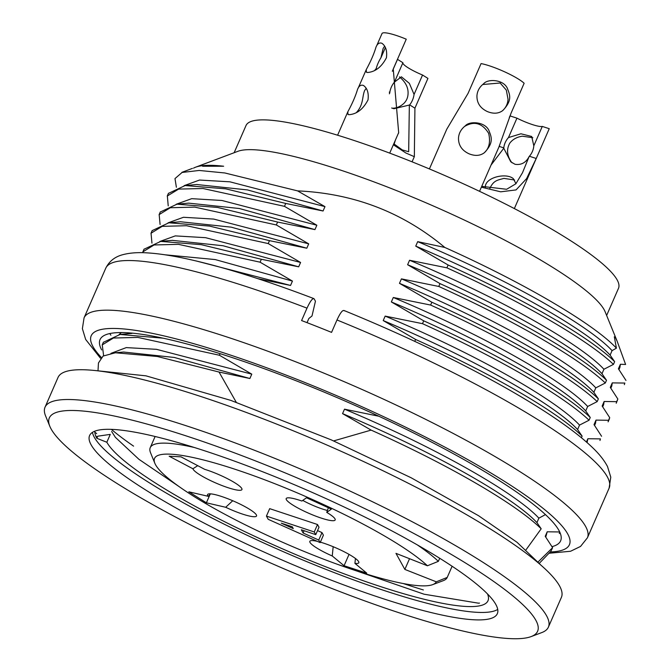 <?xml version="1.0" encoding="UTF-8"?>
<svg xmlns="http://www.w3.org/2000/svg" width="671" height="671" viewBox="0 0 671 671"><rect width="100%" height="100%" fill="white"/><g stroke="black" fill="none" stroke-linecap="round" stroke-linejoin="round"><path stroke-width="1.01" d="M478.549 603.195L424.055 594.204L337.37 564.286M178.654 486.29L138.914 459.3L115.395 437.349L111.638 431.461M106.84 442.248L96.842 438.306L97.773 436.184L110.27 434.389L106.84 442.248A208.74 34.724 -156.4 0 0 303.292 557.718A208.74 34.724 -156.4 0 0 487.993 600.73A208.74 34.724 -156.4 0 0 487.507 593.944M92.455 432.359A222.47 37.014 -156.4 0 0 94.343 437.316A222.47 37.014 -156.4 0 0 292.489 555.647A222.47 37.014 -156.4 0 0 497.723 609.411M96.842 438.306A219.727 36.553 23.6 0 1 94.871 431.151M423.376 589.96A255.433 42.491 23.6 0 1 403.254 583.544M96.691 433.625A255.433 42.491 23.6 0 1 94.837 432.132M95.71 435.924A263.669 43.867 -156.4 0 0 97.345 437.157M531.105 636.594L541.707 632.61A274.657 45.695 -156.4 0 0 548.4 627.125L561.409 597.341A274.657 45.695 -156.4 0 0 328.018 445.51A274.657 45.695 -156.4 0 0 58.041 377.421L45.032 407.205A274.657 45.695 -156.4 0 0 45.553 415.844L49.83 426.328A266.421 44.32 -156.4 0 0 51.122 428.987A266.421 44.32 -156.4 0 0 281.115 567.574A266.421 44.32 -156.4 0 0 531.105 636.594A266.421 44.32 -156.4 0 0 311.21 483.992A266.421 44.32 -156.4 0 0 49.83 426.328M548.4 627.125A274.657 45.695 -156.4 0 0 315.009 475.294A274.657 45.695 -156.4 0 0 45.032 407.205M91.088 444.764A222.47 37.014 -156.4 0 0 300.474 567.834A222.47 37.014 -156.4 0 0 497.328 613.671A222.47 37.014 -156.4 0 0 308.283 490.694A222.47 37.014 -156.4 0 0 89.595 435.546A222.47 37.014 -156.4 0 0 91.088 444.764M417.253 544.86A162.046 26.957 23.6 0 1 438.356 561.35L439.706 558.264M438.356 561.35L427.427 565.77A153.81 25.59 -156.4 0 0 263.04 479.169A153.81 25.59 -156.4 0 0 154.833 463.25A153.81 25.59 -156.4 0 0 285.234 543.435A153.81 25.59 -156.4 0 0 432.678 584.634A153.81 25.59 -156.4 0 0 436.301 581.824L404.856 569.419L409.528 558.708M404.856 569.419L395.974 553.357L427.427 565.77M436.301 581.824L447.23 577.412A162.046 26.957 23.6 0 1 447.23 577.421A162.046 26.957 23.6 0 1 443.279 580.658L432.678 584.634M447.23 577.421L452.111 566.249L447.23 577.412M320.369 542.151A26.731 4.445 -156.4 0 1 345.456 552.426A26.731 4.445 -156.4 0 1 358.876 562.281A26.731 4.445 -156.4 0 1 354.917 563.372L366.735 573.126L344.072 565.728L332.254 555.982A26.731 4.445 -156.4 0 1 310.119 540.985A26.731 4.445 -156.4 0 1 317.358 541.363M169.159 456.23L180.969 456.834L204.722 469.348A26.731 4.445 -156.4 0 1 241.988 489.109A26.731 4.445 -156.4 0 1 218.385 484.093A26.731 4.445 -156.4 0 1 192.912 468.752L169.159 456.23M206.383 502.805L188.828 491.818L208.127 496.288A26.731 4.445 -156.4 0 1 207.842 494.242A26.731 4.445 -156.4 0 1 233.827 501.212A26.731 4.445 -156.4 0 1 256.59 515.546A26.731 4.445 -156.4 0 1 225.691 507.276L206.383 502.805L210.015 494.502M306.504 497.765L331.365 509.121L326.743 512.384A26.731 4.445 -156.4 0 1 335.232 519.522A26.731 4.445 -156.4 0 1 308.903 513.34A26.731 4.445 -156.4 0 1 286.483 498.217A26.731 4.445 -156.4 0 1 301.883 501.027L306.504 497.765M266.429 516.1L269.683 508.652L317.517 524.512L319.01 527.213L315.756 534.653L314.263 531.96L266.429 516.1L268.207 519.312L320.159 542.621L318.742 540.054L303.107 532.984L301.338 529.771L315.756 534.653M317.534 530.593L321.996 532.606L323.414 535.173L320.159 542.621M154.833 463.25L150.547 452.766A162.046 26.957 23.6 0 1 150.237 447.666A162.046 26.957 23.6 0 1 194.498 447.54M210.677 493.873L208.127 496.288M225.691 507.276L232.753 500.717M192.912 468.752L197.735 465.666M327.406 510.472A21.975 3.657 23.6 0 1 302.755 500.407M328.345 507.746L326.743 512.384M333.177 546.605L332.254 555.982M354.917 563.372L355.429 558.473M344.072 565.728L349.037 554.372M293.261 528.589L281.275 523.162L292.271 526.794L293.261 528.589M314.263 531.96L317.517 524.512M304.106 530.711L303.107 532.984M321.996 532.606L318.742 540.054M111.369 429.365A234.296 38.977 -156.4 0 0 133.579 446.14M516.947 118.163L508.467 137.572L520.939 133.781L531.709 136.49L533.806 145.833L542.285 126.425A20.6 3.43 23.6 0 1 516.947 118.163L509.994 115.898L509.314 117.442M503.837 148.165L491.029 165.083M481.736 186.353L506.639 189.281L515.882 183.77L522.499 172.741L529.083 156.645C525.938 162.667 521.258 165.217 515.043 164.294L510.79 161.837L503.72 148.148M485.359 187.486C484.428 177.521 506.093 172.355 513.323 178.662L515.94 183.703M384.668 46.114L383.149 48.396L380.943 57.748L385.397 47.557M375.685 69.851L376.221 68.559L374.728 70.363M366.223 88.278L364.672 90.468C362.03 96.599 363.707 104.567 356.477 112.468M402.91 62.73L394.431 82.139L401.409 76.813L409.352 83.347L414.066 94.435L422.545 75.026A20.6 3.43 23.6 0 1 402.91 62.73L397.517 59.358A27.469 4.571 -156.4 0 0 397.433 59.383M389.801 92.732L389.432 93.579M393.793 143.795L402.273 149.918L408.673 151.721L409.344 105.246M389.348 93.823L389.801 92.749M414.066 94.435A16.481 12.12 103 0 1 409.553 104.995L393.952 108.727L391.654 107.981M395.445 140.013L394.12 144.072M503.476 109.809A16.481 16.171 -125.2 0 0 508.022 99.182L506.328 90.115L500.138 83.003L482.709 84.521M502.495 110.732L503.435 109.851M484.261 152.787C489.159 148.467 490.627 142 488.673 133.37C482.239 123.028 474.196 120.721 464.542 126.475L465.38 125.871M529.083 156.645L529.318 156.385A16.481 14.041 -50.5 0 0 533.806 145.833M542.285 126.425L549.247 128.698L536.23 158.482L526.584 178.637L516.058 189.918L500.683 191.814L481.375 187.175M549.23 128.731A27.469 4.571 -156.4 0 0 549.239 128.715A27.469 4.571 -156.4 0 0 549.247 128.698L514.347 208.58M508.467 137.572A16.481 14.041 -50.5 0 0 503.762 148.14M532.849 137.731L522.348 136.196C516.964 136.993 512.803 139.274 509.868 143.032C506.42 149.079 506.865 155.328 511.201 161.761L512.099 162.835M514.607 180.013L503.921 178.385C497.765 180.189 493.546 180.155 489.78 188.618M376.221 68.551L376.297 68.249A16.481 6.542 117.8 0 1 380.943 57.748M398.314 133.454L398.7 132.908L393.248 68.97L406.257 39.186A27.469 4.571 -156.4 0 0 382.009 33.55L376.582 45.989M367.532 72.502L366.458 72.309L366.215 69.667C370.761 61.355 374.015 53.856 375.986 47.155C377.396 43.674 379.358 42.382 381.883 43.271C385.766 46.022 387.284 50.845 386.437 57.723C381.631 66.949 375.324 71.881 367.532 72.502M349.096 114.691L348.023 114.498L347.788 111.856C352.325 103.544 355.58 96.045 357.551 89.344C358.96 85.871 360.923 84.571 363.456 85.46C367.339 88.22 368.857 93.034 368.01 99.92C363.196 109.147 356.897 114.07 349.096 114.691M422.545 75.026L427.93 78.398L414.921 108.182L414.342 156.687L405.905 153.022L393.374 144.76M394.431 82.139A16.481 12.12 103 0 0 389.742 92.699M392.325 71.252L397.517 59.358M392.233 108.224C396.309 108.325 400.176 106.731 403.833 103.443C406.668 100.692 408.085 97.161 408.085 92.85C408.102 87.004 405.217 81.686 399.446 76.897M498.863 147.15L511.117 113.038L524.135 83.263A27.469 4.571 -156.4 0 0 481.073 63.586L468.064 93.361L446.777 129.201L429.398 168.941M487.423 111.596C480.251 108.216 476.754 102.915 476.947 95.693C477.307 90.912 479.58 86.886 483.774 83.623C487.758 78.717 503.082 79.346 507.242 88.044C509.532 94.25 512.98 99.887 502.797 110.522C498.628 113.667 493.504 114.028 487.423 111.596M468.995 153.785C461.816 150.405 458.327 145.104 458.511 137.882C458.88 133.101 461.153 129.075 465.338 125.812C469.323 120.906 484.647 121.535 488.815 130.241C491.105 136.439 494.544 142.076 484.361 152.711C480.193 155.865 475.068 156.217 468.995 153.785M551.931 546.655A251.315 41.812 -156.4 0 0 560.62 540.843A251.315 41.812 -156.4 0 0 297.84 381.447A251.315 41.812 -156.4 0 0 100.038 339.618A251.315 41.812 -156.4 0 0 101.665 349.918M343.854 310.438C393.416 330.677 439.866 352.367 483.195 375.5C504.542 386.932 523.657 398.004 540.532 408.714C562.986 422.948 580.247 435.848 592.317 447.406C599.119 453.839 604.194 460.222 607.515 466.546L610.786 477.173L609.117 488.144A274.657 45.695 -156.4 0 0 336.985 319.975L331.558 332.38A274.657 45.695 -156.4 0 0 316.511 326.349A274.657 45.695 -156.4 0 0 301.581 320.553L306.999 308.148C310.405 300.793 312.803 297.731 314.204 298.956L313.81 298.587M606.634 315.462L618.494 288.312A203.246 33.81 -156.4 0 0 445.787 175.953A203.246 33.81 -156.4 0 0 245.997 125.569L234.137 152.72M336.985 319.975C340.39 312.611 342.789 309.549 344.181 310.782M109.826 333.546A251.315 41.812 -156.4 0 0 110.883 335.206M314.204 298.956L315.445 301.204L312.007 315.974L308.845 318.507L307.033 322.65M176.381 187.259L174.988 178.587L182.101 172.455L199.153 170.459L224.86 172.975L297.58 190.883C353.651 193.382 402.717 212.237 444.806 247.448C524.957 283.38 594.103 324.202 616.406 348.174L614.326 336.8L615.156 336.934L617.085 341.053L605.099 311.696A203.246 33.81 -156.4 0 0 432.77 205.737A203.246 33.81 -156.4 0 0 237.945 151.294L195.529 167.222A236.209 39.295 -156.4 0 0 193.525 168.136M545.749 537.135L547.209 531.793L545.229 536.322L552.61 547.679L538.243 561.795M547.209 531.793L559.765 531.96M559.748 532.036L559.304 533.537L559.866 532.279M587.066 442.566L587.871 438.725L586.437 442.004M587.871 438.725L600.419 438.893L599.966 440.47M599.983 440.453L600.419 438.893M601.577 436.259L594.02 424.642L595.999 420.113L608.555 420.281L608.094 421.858L609.268 419.19M595.521 423.175L595.999 420.113M609.26 419.182L609.704 417.647L608.555 420.281M609.704 417.647L602.155 406.03L604.135 401.493L616.683 401.669L616.23 403.246L617.84 399.027L616.683 401.669M603.648 404.546L604.135 401.493M617.84 399.027L610.283 387.41L612.262 382.881L624.818 383.057L624.357 384.634M611.793 385.959L612.262 382.881M624.374 384.617L624.818 383.057M625.968 380.415L618.419 368.798L620.398 364.269L625.607 364.47L617.085 341.053M619.912 367.322L620.398 364.269M202.592 166.249L223.636 166.232A236.209 39.295 -156.4 0 0 195.529 167.222M223.636 166.232L203.816 166.114M545.456 514.607L538.872 518.163C515.261 492.665 434.338 446.727 344.508 409.176L378.847 416.238M344.508 409.176L342.554 413.63C432.283 451.273 513.349 497.068 536.926 522.617L538.872 518.163M123.992 352.09L174.309 357.458L249.88 378.503L251.784 374.15L156.469 349.323L126.274 347.603L110.975 353.357M103.628 355.756L102.252 344.902L113.407 338.033L137.773 337.404L219.417 355.244L251.784 374.15M220.105 353.667L219.417 355.244M163.095 338.184L120.075 334.468L103.426 342.277M121.35 332.573L119.086 334.569M195.966 260.91L290.543 285.443L257.798 278.65M290.543 285.443L292.447 281.082L215.206 259.568L164.84 254.779M142.906 251.835L154.07 244.965L178.436 244.336L260.071 262.185L292.447 281.082M144.089 249.209L160.73 241.401L201.317 244.68L261.346 259.274L260.071 262.185M172.732 240.403L223.082 245.754L298.679 266.823L261.346 259.274M298.679 266.823L300.583 262.47L205.594 237.685L175.29 235.89L159.841 241.485M151.956 243.112L151.042 233.223L162.197 226.345L186.563 225.724L268.207 243.565L300.583 262.47M152.225 230.598L168.866 222.789L209.444 226.068L269.474 240.663L268.207 243.565M180.918 221.799L231.227 227.159L306.806 248.211L269.474 240.663M306.806 248.211L308.71 243.858L213.755 219.081L183.485 217.278L168.01 222.873M160.092 224.5L159.17 214.611L170.333 207.733L194.699 207.113L276.335 224.953L308.71 243.858M160.352 211.977L176.993 204.169L217.58 207.456L277.609 222.051L276.335 224.953M188.928 203.162L239.346 208.513L314.942 229.599L277.609 222.051M314.942 229.599L316.846 225.238L221.925 200.478L191.713 198.666L176.205 204.252M168.22 205.888L167.356 195.974L178.62 189.105L203.003 188.509L284.47 206.341L316.846 225.238M168.488 193.365L185.129 185.557L225.708 188.836L285.737 203.439L284.47 206.341M197.165 184.567L247.49 189.927L323.07 210.988L285.737 203.439M323.07 210.988L324.974 206.626L229.927 181.824L199.53 180.046L184.131 185.657M324.974 206.626L297.58 190.883M616.406 348.174L612.061 350.639C588.769 325.242 507.159 279.069 417.689 241.652L444.806 247.448M417.689 241.652L415.743 246.114C505.565 283.766 586.521 329.553 610.115 355.093L612.061 350.639M610.115 355.093L614.644 361.652C590.077 337.479 525.309 299.752 448.119 265.003L415.743 246.114M614.644 361.652L613.445 364.387C588.702 340.642 523.984 302.789 446.886 267.83L448.119 265.003M613.445 364.387L603.925 369.251C580.365 343.753 499.266 297.79 409.562 260.264L446.886 267.83M409.562 260.264L407.616 264.726C497.06 302.26 578.679 348.241 601.979 373.705L603.925 369.251M601.979 373.705L606.509 380.264C581.95 356.091 517.173 318.364 439.991 283.615L407.616 264.726M606.509 380.264L605.317 382.998C580.566 359.253 515.856 321.401 438.759 286.442L439.991 283.615M605.317 382.998L595.798 387.863C572.38 362.466 491.055 316.318 401.426 278.876L438.759 286.442M401.426 278.876L399.48 283.338C489.151 320.964 570.3 366.769 593.852 392.325L595.798 387.863M593.852 392.325L598.373 398.876C573.814 374.703 509.046 336.976 431.856 302.227L399.48 283.338M598.373 398.876L597.182 401.61C572.438 377.865 507.721 340.012 430.623 305.053L431.856 302.227M597.182 401.61L587.662 406.475C564.219 380.994 482.868 334.98 393.298 297.496L430.623 305.053M393.298 297.496L391.352 301.95C480.864 339.459 562.373 385.515 585.716 410.937L587.662 406.475M585.716 410.937L590.245 417.488C565.678 393.315 500.91 355.596 423.728 320.839L391.352 301.95M590.245 417.488L589.054 420.222C564.303 396.477 499.593 358.624 422.495 323.665L423.728 320.839M589.054 420.222L579.534 425.095C555.932 399.589 474.942 353.651 385.162 316.108L422.495 323.665M385.162 316.108L383.216 320.562C472.753 358.155 554.154 404.017 577.588 429.549L579.534 425.095M577.588 429.549L582.109 436.108C557.551 411.927 492.782 374.208 415.592 339.459L383.216 320.562M414.762 341.371L415.592 339.459M581.405 437.727L582.109 436.108M536.926 522.617L541.187 528.798C516.259 504.139 449.226 465.129 371.122 430.103L342.554 413.63M526.056 549.775L541.187 528.798M550.916 551.252L552.61 547.679M249.88 378.503L219.04 372.044L157.341 356.494L115.42 352.77L103.082 356.066L98.478 362.961M219.04 372.044L236.259 402.29M333.621 440.914L371.122 430.103M536.23 158.482L529.327 156.226M503.862 147.922L499.19 146.395M414.921 108.182L409.57 104.827M389.843 92.481L389.247 92.112M550.228 551.965A260.927 43.405 -156.4 0 0 520.998 492.162A260.927 43.405 -156.4 0 0 296.599 379.199A260.927 43.405 -156.4 0 0 101.279 357.391M548.987 553.256L570.56 551.26L580.541 546.429L587.435 537.781A274.657 45.695 -156.4 0 0 300.239 363.581A274.657 45.695 -156.4 0 0 84.06 317.861L82.382 328.656L85.67 339.467L100.465 358.213M306.999 308.148A274.657 45.695 -156.4 0 0 105.75 268.224L84.06 317.861M479.497 603.103L478.498 603.195M150.237 447.666L155.118 436.494M541.128 565.326L516.997 542.269L478.608 515.739L411.13 477.76L331.323 439.908L230.765 400.369L145.942 375.835L95.316 370.551M483.816 83.682L482.961 84.278M366.232 69.667L358.146 88.178M347.796 111.864L337.597 135.223M398.574 132.85L389.708 153.131M412.069 161.828L414.317 156.679M499.551 145.582L479.555 191.336M313.76 298.561C262.118 278.91 218.184 265.33 181.95 257.815C168.849 255.139 157.375 253.504 147.519 252.9C138.016 252.246 129.78 252.841 122.793 254.695C114.917 256.725 109.23 261.229 105.75 268.224M609.117 488.144L587.435 537.781M595.546 423.166L594.548 425.456M603.682 404.554L602.675 406.844M611.809 385.942L610.811 388.232M619.945 367.322L618.939 369.62M205.058 165.896L203.808 166.005M103.426 342.143L102.168 345.011M120.218 334.435L132.019 333.403M144.089 249.075L142.831 251.944M160.872 241.367L172.682 240.335M152.216 230.463L150.967 233.332M169.008 222.755L180.809 221.724M160.352 211.843L159.094 214.72M177.136 204.143L188.945 203.112M168.48 193.231L167.23 196.108M185.271 185.531L197.073 184.5M192.401 168.396L181.908 172.338M115.286 352.77L123.883 352.023M539.425 563.195L550.908 551.26M98.033 370.358L98.452 363.011"/></g></svg>
